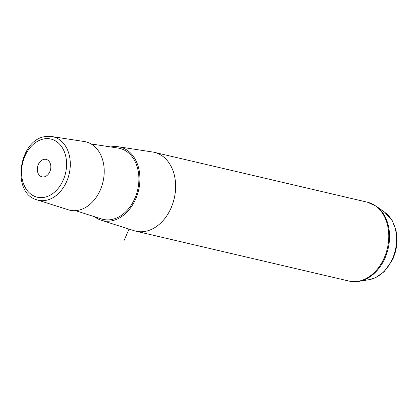 <?xml version="1.0" encoding="UTF-8"?>
<svg xmlns="http://www.w3.org/2000/svg" width="418" height="418" viewBox="0 0 418 418"><rect width="100%" height="100%" fill="white"/><g stroke="black" fill="none" stroke-linecap="round" stroke-linejoin="round"><path stroke-width="0.63" d="M68.301 209.794A35.112 25.932 -76.8 0 0 76.567 210.552A35.112 25.932 -76.8 0 0 103.936 176.386A35.112 25.932 -76.8 0 0 84.274 141.53L51.806 136.55A32.557 24.045 103.2 0 1 70.041 168.872A32.557 24.045 103.2 0 1 44.658 200.551A32.557 24.045 103.2 0 1 36.993 199.851L68.301 209.794M91.077 143.938L118.2 148.097A36.45 26.914 103.2 0 1 138.609 184.281A36.45 26.914 103.2 0 1 110.195 219.748A36.45 26.914 103.2 0 1 101.616 218.959L75.465 210.656M94.557 216.717A37.803 27.912 -76.8 0 0 101.25 220.26A37.803 27.912 -76.8 0 0 110.148 221.075A37.803 27.912 -76.8 0 0 139.617 184.296A37.803 27.912 -76.8 0 0 118.451 146.77A37.803 27.912 -76.8 0 0 112.672 146.687A37.803 27.912 -76.8 0 0 110.874 146.974M118.451 146.77L152.622 152.011A40.489 29.897 103.2 0 1 154.31 152.335A40.489 29.897 103.2 0 1 175.152 193.351A40.489 29.897 103.2 0 1 143.735 231.603A40.489 29.897 103.2 0 1 135.855 231.185A40.489 29.897 103.2 0 1 134.199 230.731L101.25 220.26M49.914 162.67A8.971 6.625 103.2 0 1 49.345 172.676A8.971 6.625 103.2 0 1 42.019 176.856A8.971 6.625 103.2 0 1 38.216 173.574A8.971 6.625 103.2 0 1 38.785 163.563A8.971 6.625 103.2 0 1 46.111 159.389A8.971 6.625 103.2 0 1 49.914 162.67M129.01 229.08L124 240.716M43.07 197.505A29.866 22.055 -76.8 0 0 66.567 165.423A29.866 22.055 -76.8 0 0 45.06 138.734A29.866 22.055 -76.8 0 0 21.564 170.821A29.866 22.055 -76.8 0 0 43.07 197.505M384.811 212.354L392.256 220.673L396.065 230.402L397.1 241.416L395.898 250.439L392.904 259.223L384.142 271.752L375.531 277.683L369.057 279.679A36.162 26.705 -76.8 0 0 395.303 250.314A36.162 26.705 -76.8 0 0 384.811 212.354L376.435 206.33L367.459 202.218L154.31 152.335M357.808 281.518A40.306 29.762 -76.8 0 0 358.874 281.361L349.009 281.063A40.489 29.897 -76.8 0 0 356.883 281.481A40.489 29.897 -76.8 0 0 388.306 243.234A40.489 29.897 -76.8 0 0 367.459 202.218M369.057 279.679L358.874 281.361A40.306 29.762 -76.8 0 0 388.134 248.637A40.306 29.762 -76.8 0 0 376.435 206.33M51.806 136.55L46.513 136.472C19.108 138.071 10.528 193.116 36.993 199.851M349.009 281.063L135.855 231.185"/></g></svg>
